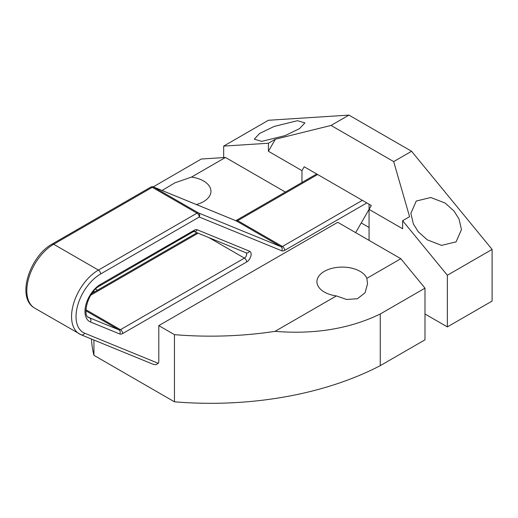 <?xml version="1.0" encoding="UTF-8"?>
<svg xmlns="http://www.w3.org/2000/svg" width="518" height="518" viewBox="0 0 518 518"><rect width="100%" height="100%" fill="white"/><g stroke="black" fill="none" stroke-linecap="round" stroke-linejoin="round"><path stroke-width="0.78" d="M261.7 141.369L254.286 139.154L259.667 133.424L274.184 126.424L297.487 120.7L304.901 122.915L299.521 128.645L285.004 135.645L261.7 141.369M418.285 231.766L413.338 223.905L410.871 213.319L416.252 201.036L430.762 197.5L445.15 203.062L454.072 211.104L459.013 218.965L461.486 229.552L456.105 241.841L441.589 245.377L427.208 239.815L418.285 231.766M424.993 313.992L447.364 326.91L447.364 275.246L402.622 220.72L409.583 216.699L393.674 161.597L411.57 151.269L348.938 115.106L268.408 120.273L223.672 146.102L223.672 157.582M447.364 275.246L492.1 249.417L411.57 151.269M393.674 161.597L331.041 125.44L348.938 115.106M331.041 125.44L275.369 139.213L268.408 143.233L223.672 146.102M402.622 220.72L402.622 228.755L369.069 209.382L369.069 204.215M369.069 240.378L369.069 209.382L371.309 205.51L304.202 166.764L301.962 170.642L301.962 182.485M301.962 170.642L268.408 151.269L275.369 139.213M268.408 143.233L268.408 151.269M447.364 326.91L492.1 301.081L492.1 249.417M361.24 222.947L369.069 227.467M366.835 202.926L284.673 250.362A6.326 3.652 120 0 1 281.766 250.796L199.249 217.023L100.641 273.957A34.797 20.092 120 0 0 77.558 305.86A34.797 20.092 120 0 0 84.654 333.197A3.166 2.577 112.3 0 1 81.222 334.835L153.315 364.342L155.782 364.763L158.262 363.325A3.166 1.826 120 0 0 158.799 361.337L158.799 325.615L337.755 222.3L400.835 258.715L424.993 288.163L424.993 339.821L380.257 365.65L380.257 313.992L424.993 288.163M355.646 232.627L369.069 209.382M360.12 271.374A25.311 14.614 0 0 0 332.543 268.207A25.311 14.614 0 0 0 316.919 281.708A25.311 14.614 0 0 0 324.333 292.035A25.311 14.614 0 0 0 336.389 295.92L346.633 299.475L357.375 298.744L365.054 292.812L367.534 283.799L366.854 278.334A25.311 14.614 0 0 0 360.12 271.374M196.374 204.532A25.311 14.614 0 0 0 210.949 191.304A25.311 14.614 0 0 0 203.542 180.97A25.311 14.614 0 0 0 191.479 177.085L174.838 182.867L162.056 190.488M153.224 186.888L201.301 159.02L225.459 157.466L285.379 192.061M93.933 340.035L93.933 355.322L174.456 401.813L174.456 334.654L158.799 325.615M97.475 290.209L95.584 289.122M93.933 292.256L93.933 290.863M93.933 355.322A253.075 146.115 180 0 1 91.453 339.025M380.257 365.65A253.075 146.115 180 0 1 174.456 401.813M380.257 313.992C349.715 328.775 314.64 334.557 275.026 331.352A253.075 146.115 180 0 1 174.456 334.654M400.835 258.715L366.854 278.334M336.389 295.92L275.026 331.352M225.459 157.466L191.479 177.085M194.01 231.494A3.166 2.577 -67.7 0 0 197.203 229.778L249.559 251.204A6.326 3.652 -60 0 1 250.854 256.177A6.326 3.652 -60 0 1 246.659 261.978L122.695 333.547A3.166 1.826 -120 0 0 120.454 329.675L244.418 258.106L208.955 237.626M193.771 231.41L99.987 285.735A3.166 1.826 -120 0 0 100.641 284.285A22.145 12.788 -60 0 0 85.949 304.59A22.145 12.788 -60 0 0 90.469 321.989L119.787 333.987A6.326 3.652 120 0 0 122.695 333.547M100.641 284.285L194.295 230.212A6.326 3.652 120 0 1 197.203 229.778M84.654 333.197L158.262 363.325M317.618 174.514L237.697 220.655L282.439 246.484L362.36 200.343M80.963 334.712A37.963 21.918 -60 0 1 79.422 333.955A37.963 21.918 -60 0 1 73.601 303.535A37.963 21.918 -60 0 1 98.407 270.079L197.015 213.151L152.279 187.322A3.166 1.826 120 0 1 153.729 187.102L198.465 212.93L280.983 246.704L236.247 220.875L153.729 187.102A3.166 2.577 -67.7 0 0 153.477 186.972L235.994 220.752A3.166 2.577 -67.7 0 1 236.247 220.875A3.166 1.826 -60 0 0 237.697 220.655A3.166 1.826 -120 0 0 236.117 220.5L316.692 173.977M100.641 273.957A3.166 1.826 -120 0 0 98.407 270.079L53.665 244.25A37.963 21.918 120 0 0 28.866 277.706A37.963 21.918 120 0 0 34.687 308.126L81.222 334.835M152.279 187.322L53.665 244.25A3.166 1.826 -120 0 0 52.085 244.095L150.693 187.166A3.166 1.826 -120 0 1 152.279 187.322M99.987 285.735C87.464 291.653 82.142 316.627 88.915 317.515A18.978 10.956 120 0 0 89.685 317.89L88.338 317.113M90.469 321.989A3.166 2.577 -67.7 0 0 89.685 317.89L119.004 329.895L85.923 310.794M85.91 309.732L120.454 329.675A3.166 1.826 -60 0 1 119.004 329.895A3.166 2.577 -67.7 0 1 119.787 333.987M198.103 233.184L90.728 295.176M246.05 252.81A3.166 1.826 -60 0 1 246.471 255.361A3.166 1.826 -60 0 1 244.418 258.106A3.166 1.826 -120 0 1 246.659 261.978M245.875 252.719A3.166 2.577 -67.7 0 0 246.128 252.842A3.166 2.577 -67.7 0 0 249.559 251.204M193.641 231.663A3.166 1.826 -120 0 0 194.295 230.212M284.673 250.362A3.166 1.826 -120 0 0 282.439 246.484A3.166 1.826 -60 0 1 280.983 246.704A3.166 2.577 -67.7 0 1 281.766 250.796M198.465 212.93A3.166 1.826 120 0 0 197.015 213.151A3.166 1.826 -120 0 1 199.249 217.023A3.166 2.577 -67.7 0 0 198.465 212.93M91.893 293.434L197.015 232.744M193.991 231.501L246.128 252.842M235.677 220.687L236.117 220.5M153.477 186.972A3.166 3.166 0 0 0 150.693 187.166M52.085 244.095C29.973 256.119 15.793 297.526 34.687 308.126"/></g></svg>
